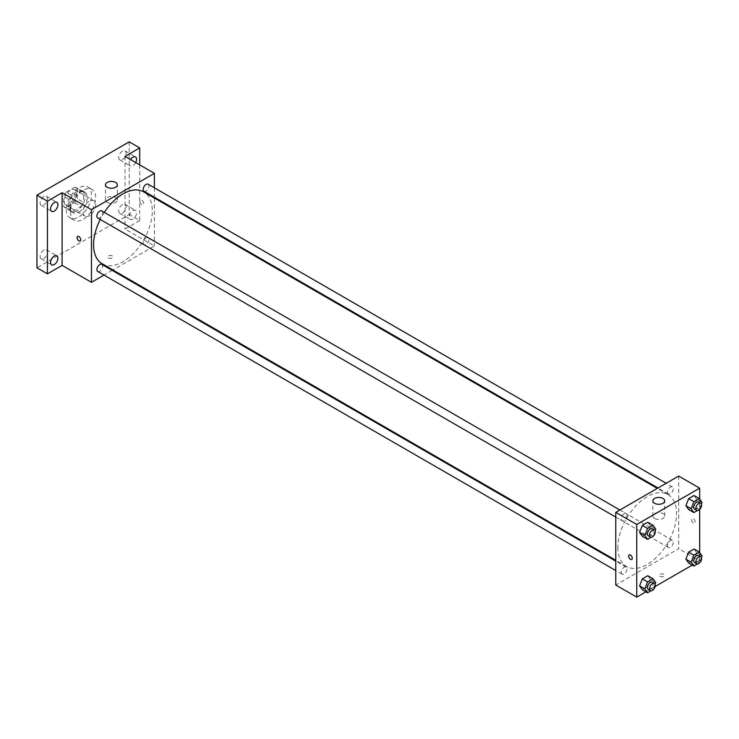 <?xml version="1.0" encoding="UTF-8"?>
<svg xmlns="http://www.w3.org/2000/svg" width="739" height="739" viewBox="0 0 739 739"><rect width="100%" height="100%" fill="white"/><g stroke="black" fill="none" stroke-linecap="round" stroke-linejoin="round"><path stroke-width="0.55" stroke-dasharray="3.69 2.77" d="M83.091 212.093A8.896 5.136 120 0 0 84.93 216.167A8.896 5.136 120 0 0 93.825 211.031A8.896 5.136 120 0 0 93.825 200.759A8.896 5.136 120 0 0 86.971 203.142A8.896 5.136 120 0 0 83.091 212.093M64.21 201.202A8.896 5.136 120 0 0 66.057 205.276A8.896 5.136 120 0 0 74.953 200.13A8.896 5.136 120 0 0 74.953 189.858A8.896 5.136 120 0 0 68.099 192.242A8.896 5.136 120 0 0 64.21 201.202M66.094 192.242L74.916 187.143A11.482 6.633 120 0 1 76.246 187.623A11.482 6.633 120 0 1 77.318 188.537L77.318 198.726A11.482 6.633 120 0 1 74.916 202.883L66.094 207.982A11.482 6.633 120 0 1 64.764 207.511A11.482 6.633 120 0 1 63.693 206.597L63.693 196.408A11.482 6.633 120 0 1 66.094 192.242L72.385 195.872L81.207 190.782L74.916 187.143M74.916 202.883L81.207 206.523L72.385 211.613L66.094 207.982M63.693 206.597L69.983 210.227L69.983 200.038L63.693 196.408M69.983 210.227A11.482 6.633 120 0 0 71.055 211.142A11.482 6.633 120 0 0 72.385 211.613M81.207 206.523A11.482 6.633 120 0 0 83.609 202.357L77.318 198.726M81.207 190.782A11.482 6.633 120 0 1 82.537 191.253A11.482 6.633 120 0 1 83.609 192.168L83.609 202.357M72.385 195.872A11.482 6.633 120 0 0 69.983 200.038M76.801 210.883A11.861 6.845 -60 0 1 70.861 211.474A11.861 6.845 -60 0 1 70.861 197.775A11.861 6.845 -60 0 1 82.731 190.921A11.861 6.845 -60 0 1 84.551 200.426A11.861 6.845 -60 0 1 76.801 210.883M78.897 212.093A11.861 6.845 120 0 0 86.648 201.645A11.861 6.845 120 0 0 84.828 192.131A11.861 6.845 120 0 0 75.683 195.318A11.861 6.845 120 0 0 70.501 207.253A11.861 6.845 120 0 0 72.958 212.684A11.861 6.845 120 0 0 78.897 212.093M83.609 192.168L77.318 188.537M66.307 209.673A17.791 10.272 120 0 0 69.993 217.82A17.791 10.272 120 0 0 87.793 207.548A17.791 10.272 120 0 0 87.793 186.995A17.791 10.272 120 0 0 74.076 191.761A17.791 10.272 120 0 0 66.307 209.673M70.501 212.093A17.791 10.272 120 0 0 74.186 220.24A17.791 10.272 120 0 0 91.987 209.968A17.791 10.272 120 0 0 91.987 189.415A17.791 10.272 120 0 0 78.269 194.191A17.791 10.272 120 0 0 70.501 212.093M122.406 151.153A5.201 3.002 120 0 0 119.016 155.726A5.201 3.002 120 0 0 119.81 159.892A5.201 3.002 120 0 0 125.011 156.89A5.201 3.002 120 0 0 125.011 150.895A5.201 3.002 120 0 0 122.406 151.153M43.767 196.556A5.201 3.002 120 0 0 40.368 201.137A5.201 3.002 120 0 0 41.172 205.294A5.201 3.002 120 0 0 46.363 202.301A5.201 3.002 120 0 0 46.363 196.297A5.201 3.002 120 0 0 43.767 196.556M43.767 250.022A5.201 3.002 120 0 0 40.368 254.604A5.201 3.002 120 0 0 41.172 258.77A5.201 3.002 120 0 0 46.363 255.768A5.201 3.002 120 0 0 46.363 249.764A5.201 3.002 120 0 0 43.767 250.022M122.406 204.62A5.201 3.002 120 0 0 119.016 209.202A5.201 3.002 120 0 0 119.81 213.359A5.201 3.002 120 0 0 125.011 210.366A5.201 3.002 120 0 0 125.011 204.361A5.201 3.002 120 0 0 122.406 204.62M129.223 141.87L129.223 214.513L36.95 267.795M139.708 164.871L139.708 220.573L129.223 214.513M139.708 220.573L125.03 229.044L154.396 245.995L112.873 269.975M112.18 270.372L103.996 275.093M108.513 257.957A2.596 1.496 0 0 0 111.349 258.281A2.596 1.496 0 0 0 112.947 256.895A2.596 1.496 0 0 0 110.351 255.398A2.596 1.496 0 0 0 107.755 256.895A2.596 1.496 0 0 0 108.513 257.957A2.596 1.496 0 0 0 111.349 258.281A2.596 1.496 0 0 0 112.947 256.895A2.596 1.496 0 0 0 110.351 255.398A2.596 1.496 0 0 0 107.755 256.895A2.596 1.496 0 0 0 108.513 257.957M135.708 162.562A5.201 3.002 -60 0 1 132.9 165.693A5.201 3.002 -60 0 1 130.295 165.952A5.201 3.002 -60 0 1 130.526 159.569M132.9 219.16A5.201 3.002 -60 0 1 130.295 219.418A5.201 3.002 -60 0 1 129.501 215.252A5.201 3.002 -60 0 1 132.9 210.67A5.201 3.002 -60 0 1 135.496 210.421A5.201 3.002 -60 0 1 136.29 214.578A5.201 3.002 -60 0 1 132.9 219.16M125.03 156.4L125.03 229.044M102.176 263.795A41.523 23.971 120 0 0 143.699 239.824A41.523 23.971 120 0 0 143.699 191.872M104.319 212.361A41.523 23.971 120 0 0 100.227 219.455M154.396 187.798L154.396 197.258M154.396 198.052L154.396 245.995M144.04 191.281A4.092 2.365 120 0 0 148.133 188.916A4.092 2.365 120 0 0 148.133 184.187M97.733 271.481A4.092 2.365 120 0 0 101.825 269.116A4.092 2.365 120 0 0 101.825 264.396M143.19 242.872A4.092 2.365 120 0 0 144.04 244.748A4.092 2.365 120 0 0 148.133 242.383A4.092 2.365 120 0 0 148.133 237.662A4.092 2.365 120 0 0 144.983 238.752A4.092 2.365 120 0 0 143.19 242.872M101.825 210.92A4.092 2.365 -60 0 1 102.675 212.795A4.092 2.365 -60 0 1 100.892 216.915A4.092 2.365 -60 0 1 97.733 218.014M139.976 201.35A2.596 1.496 -120 0 0 141.112 203.964A2.596 1.496 -120 0 0 143.107 204.657A2.596 1.496 -120 0 0 143.107 201.664A2.596 1.496 -120 0 0 140.512 200.158A2.596 1.496 -120 0 0 139.976 201.35A2.596 1.496 -120 0 0 141.103 203.964A2.596 1.496 -120 0 0 143.107 204.657A2.596 1.496 -120 0 0 143.107 201.664A2.596 1.496 -120 0 0 140.512 200.158A2.596 1.496 -120 0 0 139.976 201.35M77.595 236.489L77.595 236.489A2.596 1.496 60 0 1 79.6 237.182A2.596 1.496 60 0 1 80.727 239.796A2.596 1.496 60 0 1 80.191 240.979L80.191 240.979M107.21 202.403A5.93 3.427 180 0 1 105.465 199.983A5.93 3.427 180 0 1 111.404 196.556A5.93 3.427 180 0 1 117.335 199.983A5.93 3.427 180 0 1 113.667 203.142A5.93 3.427 180 0 1 107.21 202.403M617.869 547.488A41.523 23.971 120 0 0 626.469 566.499A41.523 23.971 120 0 0 667.991 542.528A41.523 23.971 120 0 0 667.991 494.576A41.523 23.971 120 0 0 636.002 505.698A41.523 23.971 120 0 0 617.869 547.488M626.977 515.499A4.092 2.365 -60 0 1 625.185 519.619A4.092 2.365 -60 0 1 622.035 520.718A4.092 2.365 -60 0 1 622.035 515.988A4.092 2.365 -60 0 1 626.127 513.623A4.092 2.365 -60 0 1 626.977 515.499M667.493 545.576A4.092 2.365 120 0 0 668.342 547.451A4.092 2.365 120 0 0 672.435 545.086A4.092 2.365 120 0 0 672.435 540.357A4.092 2.365 120 0 0 669.275 541.456A4.092 2.365 120 0 0 667.493 545.576M621.185 572.309A4.092 2.365 120 0 0 622.035 574.185A4.092 2.365 120 0 0 626.127 571.82A4.092 2.365 120 0 0 626.127 567.09A4.092 2.365 120 0 0 622.977 568.189A4.092 2.365 120 0 0 621.185 572.309M667.493 492.109A4.092 2.365 120 0 0 668.342 493.975A4.092 2.365 120 0 0 672.435 491.62A4.092 2.365 120 0 0 672.435 486.89A4.092 2.365 120 0 0 669.275 487.989A4.092 2.365 120 0 0 667.493 492.109M678.688 476.055L678.688 548.698L615.772 585.02M699.667 552.495L699.667 560.809L678.688 548.698M699.667 560.809L692.221 565.104M655.124 586.526L645.914 591.837M660.075 576.392A2.596 1.496 0 0 0 662.911 576.725A2.596 1.496 0 0 0 664.509 575.339A2.596 1.496 0 0 0 661.913 573.843A2.596 1.496 0 0 0 659.317 575.339A2.596 1.496 0 0 0 660.075 576.392A2.596 1.496 0 0 0 662.911 576.716A2.596 1.496 0 0 0 664.509 575.339A2.596 1.496 0 0 0 661.913 573.834A2.596 1.496 0 0 0 659.317 575.339A2.596 1.496 0 0 0 660.075 576.392M696.803 499.398L694.087 495.518L696.803 499.398L694.087 506.418L688.637 509.568L694.087 506.418L696.803 499.398L702.05 502.428M650.505 579.598L647.78 575.727L650.505 579.598L647.78 586.627L642.33 589.768L647.78 586.627L650.505 579.598L655.742 582.628M699.667 499.028L699.667 509.374M696.803 552.864L694.087 548.994L696.803 552.864L694.087 559.885L688.637 563.035L694.087 559.885L696.803 552.864L702.05 555.894M650.505 526.131L647.78 522.251L650.505 526.131L647.78 533.152L642.33 536.302L647.78 533.152L650.505 526.131L655.742 529.161M691.538 519.794A2.596 1.496 -120 0 0 692.674 522.399A2.596 1.496 -120 0 0 694.669 523.101A2.596 1.496 -120 0 0 694.669 520.099A2.596 1.496 -120 0 0 692.073 518.602A2.596 1.496 -120 0 0 691.538 519.794A2.596 1.496 -120 0 0 692.665 522.399A2.596 1.496 -120 0 0 694.669 523.101A2.596 1.496 -120 0 0 694.669 520.099A2.596 1.496 -120 0 0 692.073 518.602A2.596 1.496 -120 0 0 691.538 519.794M629.157 554.924L629.157 554.924A2.596 1.496 60 0 1 631.161 555.617A2.596 1.496 60 0 1 632.288 558.231A2.596 1.496 60 0 1 631.753 559.423L631.753 559.423M654.569 518.427A5.93 3.427 180 0 1 652.833 515.998A5.93 3.427 180 0 1 658.772 512.58A5.93 3.427 180 0 1 664.703 515.998A5.93 3.427 180 0 1 661.035 519.166A5.93 3.427 180 0 1 654.569 518.427M655.105 530.796L653.017 536.181L651.17 537.253M648.251 535.849A4.092 2.365 120 0 0 652.343 533.484A4.092 2.365 120 0 0 652.343 528.764M653.017 536.181L647.78 533.152M701.413 504.063L699.325 509.448L697.468 510.52M694.558 509.116A4.092 2.365 120 0 0 698.651 506.751A4.092 2.365 120 0 0 698.651 502.021M699.325 509.448L694.087 506.418M655.105 584.263L653.017 589.648L651.17 590.72M648.251 589.316A4.092 2.365 120 0 0 652.343 586.96A4.092 2.365 120 0 0 652.343 582.23M653.017 589.648L647.78 586.627M701.413 557.529L699.325 562.915L697.468 563.986M694.558 562.582A4.092 2.365 120 0 0 698.651 560.217A4.092 2.365 120 0 0 698.651 555.497M699.325 562.915L694.087 559.885M66.057 205.276L84.93 216.167M74.953 189.858L93.825 200.759M84.828 192.131L82.731 190.921M72.958 212.684L70.861 211.474M82.537 191.253L76.246 187.623M71.055 211.142L64.764 207.511M91.987 189.415L87.793 186.995M74.186 220.24L69.993 217.82M119.81 213.359L130.295 219.418M125.011 204.361L135.496 210.421M41.172 258.77L51.656 264.821M46.363 249.764L56.848 255.823M41.172 205.294L51.656 211.354M46.363 196.297L56.848 202.357M119.81 159.892L130.295 165.952M125.011 150.895L135.496 156.945M117.335 199.983L117.335 184.852M105.465 199.983L105.465 184.852M667.991 494.576L657.294 488.405M626.469 566.499L615.772 560.319M615.772 517.097L622.035 520.718M619.864 510.012L626.127 513.623M672.435 540.357L148.133 237.662M668.342 547.451L144.04 244.748M626.127 567.09L615.772 561.123M622.035 574.185L615.772 570.573M672.435 486.89L666.172 483.278M668.342 493.975L657.987 487.999M664.703 515.998L664.703 500.876M652.833 515.998L652.833 500.876"/><path stroke-width="1.11" d="M103.996 275.093L91.479 282.326L62.113 265.375L47.435 273.846L36.95 267.795L36.95 195.142L129.223 141.87L139.708 147.92L139.708 164.871M112.873 269.975L112.18 270.372M54.252 264.562A5.201 3.002 -60 0 1 51.656 264.821A5.201 3.002 -60 0 1 50.862 260.655A5.201 3.002 -60 0 1 54.252 256.082A5.201 3.002 -60 0 1 56.848 255.823A5.201 3.002 -60 0 1 57.642 259.989A5.201 3.002 -60 0 1 54.252 264.562M54.252 211.095A5.201 3.002 -60 0 1 51.656 211.354A5.201 3.002 -60 0 1 50.862 207.188A5.201 3.002 -60 0 1 54.252 202.606A5.201 3.002 -60 0 1 56.848 202.357A5.201 3.002 -60 0 1 57.642 206.514A5.201 3.002 -60 0 1 54.252 211.095M62.113 265.375L62.113 192.722L47.435 201.202L36.95 195.142M47.435 273.846L47.435 201.202M91.479 282.326L91.479 209.673L62.113 192.722M91.479 209.673L154.396 173.351L125.03 156.4L139.708 147.92M107.21 187.272A5.93 3.427 180 0 1 105.465 184.852A5.93 3.427 180 0 1 111.404 181.424A5.93 3.427 180 0 1 117.335 184.852A5.93 3.427 180 0 1 113.667 188.02A5.93 3.427 180 0 1 107.21 187.272M130.526 159.569A5.201 3.002 -60 0 1 132.9 157.204A5.201 3.002 -60 0 1 135.496 156.945A5.201 3.002 -60 0 1 135.708 162.562M100.227 219.455A41.523 23.971 120 0 0 93.576 244.785A41.523 23.971 120 0 0 102.176 263.795L615.772 560.319M657.294 488.405L143.699 191.872A41.523 23.971 120 0 0 104.319 212.361M154.396 173.351L154.396 187.798M154.396 197.258L154.396 198.052M666.172 483.278L148.133 184.187A4.092 2.365 120 0 0 144.983 185.286A4.092 2.365 120 0 0 143.19 189.406A4.092 2.365 120 0 0 144.04 191.281L657.987 487.999M615.772 561.123L101.825 264.396A4.092 2.365 120 0 0 98.675 265.486A4.092 2.365 120 0 0 96.892 269.606A4.092 2.365 120 0 0 97.733 271.481L615.772 570.573M615.772 517.097L97.733 218.014A4.092 2.365 -60 0 1 97.733 213.285A4.092 2.365 -60 0 1 101.825 210.92L619.864 510.012M80.727 239.796A2.596 1.496 60 0 1 80.191 240.979A2.596 1.496 60 0 1 77.595 239.482A2.596 1.496 60 0 1 77.595 236.489A2.596 1.496 60 0 1 79.6 237.182A2.596 1.496 60 0 1 80.727 239.796M80.191 240.979A2.596 1.496 60 0 1 77.595 239.482A2.596 1.496 60 0 1 77.595 236.489M645.914 591.837L636.75 597.13L615.772 585.02L615.772 512.376L678.688 476.055L699.667 488.156L699.667 499.028M692.221 565.104L655.124 586.526M688.637 509.568L685.912 505.688L688.637 498.668L694.087 495.518L688.637 498.668L685.912 505.688L688.637 509.568L693.875 512.589L691.15 508.718L693.875 501.698L699.325 498.548L702.05 502.428L701.413 504.063M642.33 589.768L639.604 585.888L642.33 578.868L647.78 575.727L642.33 578.868L639.604 585.888L642.33 589.768L647.567 592.798L644.842 588.918L647.567 581.898L653.017 578.757L655.742 582.628L655.105 584.263M699.667 509.374L699.667 552.495M636.75 597.13L636.75 524.487L699.667 488.156M688.637 563.035L685.912 559.155L688.637 552.135L694.087 548.994L688.637 552.135L685.912 559.155L688.637 563.035L693.875 566.065L691.15 562.185L693.875 555.165L699.325 552.015L702.05 555.894L701.413 557.529M642.33 536.302L639.604 532.422L642.33 525.401L647.78 522.251L642.33 525.401L639.604 532.422L642.33 536.302L647.567 539.322L644.842 535.452L647.567 528.431L653.017 525.281L655.742 529.161L655.105 530.796M636.75 524.487L615.772 512.376M654.569 503.296A5.93 3.427 180 0 1 652.833 500.876A5.93 3.427 180 0 1 658.772 497.449A5.93 3.427 180 0 1 664.703 500.876A5.93 3.427 180 0 1 661.035 504.035A5.93 3.427 180 0 1 654.569 503.296M632.288 558.231A2.596 1.496 60 0 1 631.753 559.423A2.596 1.496 60 0 1 629.157 557.927A2.596 1.496 60 0 1 629.157 554.924A2.596 1.496 60 0 1 631.161 555.626A2.596 1.496 60 0 1 632.288 558.231M631.753 559.423A2.596 1.496 60 0 1 629.157 557.927A2.596 1.496 60 0 1 629.157 554.924M651.17 537.253L647.567 539.322M654.44 529.974L652.343 528.764A4.092 2.365 120 0 0 649.184 529.854A4.092 2.365 120 0 0 647.401 533.974A4.092 2.365 120 0 0 648.251 535.849L650.348 537.059A4.092 2.365 120 0 0 654.44 534.694A4.092 2.365 120 0 0 654.44 529.974A4.092 2.365 120 0 0 651.281 531.064A4.092 2.365 120 0 0 649.498 535.184A4.092 2.365 120 0 0 650.348 537.059M644.842 535.452L639.604 532.422M647.567 528.431L642.33 525.401M653.017 525.281L647.78 522.251M697.468 510.52L693.875 512.589M700.748 503.241L698.651 502.021A4.092 2.365 120 0 0 695.491 503.12A4.092 2.365 120 0 0 693.709 507.24A4.092 2.365 120 0 0 694.558 509.116L696.655 510.326A4.092 2.365 120 0 0 700.748 507.961A4.092 2.365 120 0 0 700.748 503.241A4.092 2.365 120 0 0 697.588 504.331A4.092 2.365 120 0 0 695.805 508.45A4.092 2.365 120 0 0 696.655 510.326M691.15 508.718L685.912 505.688M693.875 501.698L688.637 498.668M699.325 498.548L694.087 495.518M651.17 590.72L647.567 592.798M654.44 583.441L652.343 582.23A4.092 2.365 120 0 0 649.184 583.33A4.092 2.365 120 0 0 647.401 587.45A4.092 2.365 120 0 0 648.251 589.316L650.348 590.526A4.092 2.365 120 0 0 654.44 588.17A4.092 2.365 120 0 0 654.44 583.441A4.092 2.365 120 0 0 651.281 584.54A4.092 2.365 120 0 0 649.498 588.66A4.092 2.365 120 0 0 650.348 590.526M644.842 588.918L639.604 585.888M647.567 581.898L642.33 578.868M653.017 578.757L647.78 575.727M697.468 563.986L693.875 566.065M700.748 556.707L698.651 555.497A4.092 2.365 120 0 0 695.491 556.587A4.092 2.365 120 0 0 693.709 560.707A4.092 2.365 120 0 0 694.558 562.582L696.655 563.792A4.092 2.365 120 0 0 700.748 561.428A4.092 2.365 120 0 0 700.748 556.707A4.092 2.365 120 0 0 697.588 557.806A4.092 2.365 120 0 0 695.805 561.917A4.092 2.365 120 0 0 696.655 563.792M691.15 562.185L685.912 559.155M693.875 555.165L688.637 552.135M699.325 552.015L694.087 548.994"/></g></svg>
